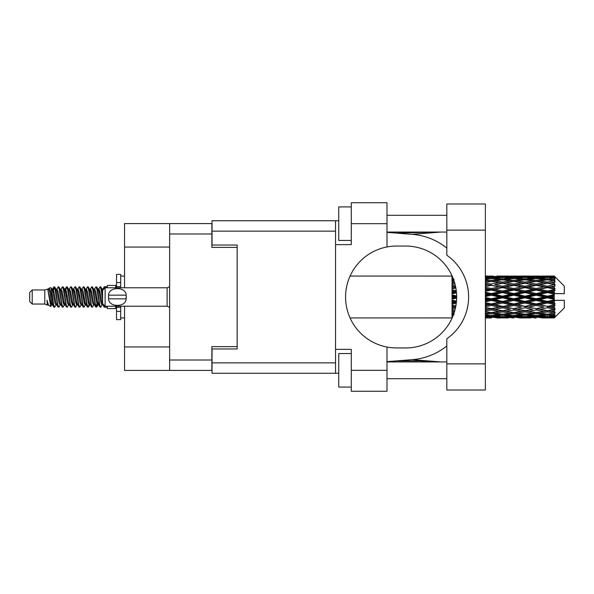<?xml version="1.0" encoding="UTF-8"?>
<svg xmlns="http://www.w3.org/2000/svg" width="594" height="594" viewBox="0 0 594 594"><rect width="100%" height="100%" fill="white"/><g stroke="black" fill="none" stroke-linecap="round" stroke-linejoin="round"><path stroke-width="0.89" d="M169.632 247.059L124.554 247.059L124.554 223.596L211.865 223.596L211.865 247.394L237.169 247.394L237.169 245.047L237.169 348.953L212.036 348.953L212.036 362.86L335.543 362.86M237.169 348.953L237.169 346.606L211.865 346.606L211.865 370.404L124.554 370.404L124.554 346.941L169.632 346.941M124.554 247.059L124.554 287.786M124.554 306.214L124.554 346.941M169.632 370.404L169.632 223.596M446.822 363.87L446.822 338.773A50.943 50.943 0 0 0 446.822 255.227L446.822 203.987L485.365 203.987L485.365 390.013L446.822 390.013L446.822 363.87L485.365 363.87M446.822 215.303L386.991 215.303M446.822 232.061L386.991 232.061M446.822 361.939L386.991 361.939M446.822 378.697L386.991 378.697M351.299 387.08L338.728 387.08L338.728 353.564L351.299 353.564M351.299 240.436L338.728 240.436L338.728 206.92L351.299 206.92M386.991 370.322L386.991 391.268L351.299 391.268L351.299 370.322L386.991 370.322L386.991 347.045A50.943 50.943 0 0 1 386.991 246.956L386.991 223.678L351.299 223.678L351.299 244.631L335.543 244.631L335.543 373.255L212.036 373.255L212.036 362.86M335.543 349.369L351.299 349.369L351.299 370.322M351.299 223.678L351.299 202.732L386.991 202.732L386.991 223.678M338.728 373.255L335.543 373.255M237.169 245.047L212.036 245.047L212.036 220.745L335.543 220.745L335.543 244.631M338.728 220.745L335.543 220.745M386.991 246.956A50.943 50.943 0 0 1 396.547 246.057L405.717 246.057A50.943 50.943 0 0 1 456.66 297A50.943 50.943 0 0 1 405.717 347.943L396.547 347.943A50.943 50.943 0 0 1 386.991 347.045M440.815 361.939L412.325 359.652L386.991 361.642M412.325 359.652A62.845 62.845 0 0 0 446.822 345.938M446.822 248.062A62.845 62.845 0 0 0 412.325 234.348L386.991 232.358M440.815 232.061L412.325 234.348M32.217 304.039L32.217 289.961L29.7 292.478L29.7 301.522L32.217 304.039L44.78 304.039L47.401 305.123L47.876 304.625L47.498 304.952L48.545 304.952M32.217 289.961L44.78 289.961L44.78 304.039M107.291 306.214L107.291 308.561L115.674 308.561L115.674 306.214M44.78 289.961L47.698 289.07L50.78 306.519L48.567 305.301L46.993 300.17L47.401 305.123M51.195 300.215L50.646 302.673M50.78 306.519L52.732 302.636M49.027 288.201L51.032 287.644L52.472 297L52.472 300.913L50.445 290.518L49.027 288.201L48.159 289.375L48.545 289.048L49.592 291.372L51.685 302.628L52.354 304.625L53.074 304.685M93.577 289.048L94.632 289.048L95.938 286.776L96.985 289.768L99.829 306.964L100.943 306.964L102.487 304.351M95.938 286.776L96.755 287.036L97.505 289.768L99.606 304.232L100.653 307.224M98.292 289.649L100.126 286.776L101.173 289.768L102.599 299.881M103.304 304.403L104.314 307.224L107.291 307.224M52.472 300.913L54.039 307.224L54.863 306.964L56.4 304.351M52.472 297L53.519 304.232L54.566 307.224M52.732 291.364L54.039 286.776L55.086 289.768L57.937 306.964L59.051 306.964L60.447 304.625M54.039 286.776L54.863 287.036L55.613 289.768L57.707 304.232L58.754 307.224M55.873 289.048L56.92 289.048L58.234 286.776L59.281 289.768L62.125 306.964L63.239 306.964L64.776 304.351M63.536 303.838L63.952 301.195M58.234 286.776L59.051 287.036L59.801 289.768L61.895 304.232L62.942 307.224M63.907 304.685L64.256 302.636M60.061 289.048L61.108 289.048L62.422 286.776L63.469 289.768L66.313 306.964L67.426 306.964L68.822 304.625M62.422 286.776L63.239 287.036L63.989 289.768L66.09 304.232L67.137 307.224M65.295 291.364L66.61 286.776L67.657 289.768L70.508 306.964L71.622 306.964L73.159 304.351M71.911 303.838L72.327 301.195M66.61 286.776L67.426 287.036L68.184 289.768L70.278 304.232L71.325 307.224M72.29 304.685L72.631 302.636M69.112 289.375L70.797 286.776L71.844 289.768L74.695 306.964L75.809 306.964L77.346 304.351M76.106 303.838L76.522 301.195M70.797 286.776L71.622 287.036L72.371 289.768L74.465 304.232L75.512 307.224M76.478 304.685L76.826 302.636M73.159 289.649L74.993 286.776L76.039 289.768L78.883 306.964L79.997 306.964L81.393 304.625M74.993 286.776L75.809 287.036L76.559 289.768L78.653 304.232L79.7 307.224M76.819 289.048L77.873 289.048L79.18 286.776L80.227 289.768L83.071 306.964L84.185 306.964L85.722 304.351M84.482 303.838L84.897 301.195M79.18 286.776L79.997 287.036L80.747 289.768L82.848 304.232L83.895 307.224M84.853 304.685L85.202 302.636M81.675 289.375L83.368 286.776L84.415 289.768L87.266 306.964L88.38 306.964L89.397 302.636M88.669 303.838L89.085 301.195M83.368 286.776L84.185 287.036L84.942 289.768L87.036 304.232L88.083 307.224M85.722 289.649L87.556 286.776L88.603 289.768L91.454 306.964L92.567 306.964L93.963 304.625M87.556 286.776L88.38 287.036L89.13 289.768L91.224 304.232L92.27 307.224M89.917 289.649L91.751 286.776L92.798 289.768L95.641 306.964L96.755 306.964L97.772 302.636M96.198 307.016L97.468 301.195M91.751 286.776L92.567 287.036L93.317 289.768L95.411 304.232L96.458 307.224M53.037 292.805L54.306 286.984M65.6 292.805L66.023 290.162M73.678 291.364L74.027 289.315M73.983 292.805L74.399 290.162M77.866 291.364L78.215 289.315M78.17 292.805L78.586 290.162M86.249 291.364L86.598 289.315M86.553 292.805L86.969 290.162M90.437 291.364L90.785 289.315M90.741 292.805L91.157 290.162M98.819 291.364L99.161 289.315M99.124 292.805L99.54 290.162M100.126 286.776L100.943 287.036L101.7 289.768L102.599 295.849M550.957 297L554.247 296.228L554.247 297.772L550.957 297L547.453 297L513.765 304.403L485.365 309.875M528.511 297L536.226 295.188L543.956 297L536.226 298.812L528.511 297L525.007 297L485.365 305.628M506.058 297L513.765 295.188L521.495 297L513.765 298.812L506.058 297L502.546 297L485.365 300.839M485.365 296.584L491.32 295.188L499.034 297L491.32 298.812L485.365 297.416M452.019 317.931L350.104 317.946M452.279 317.671L452.019 316.951M452.554 317.033L452.019 317.07L452.368 317.463M452.888 316.238L452.019 316.157L452.019 316.765L452.65 316.81M453.846 313.714L452.019 313.454L452.019 314.419L454.128 314.686L452.019 314.946L452.019 315.741L453.133 315.622M454.907 310.239L452.019 309.712L452.019 310.974L454.128 311.338L452.019 311.694L452.019 312.823L454.254 312.474M455.865 305.992L452.019 305.168L452.019 306.653L454.128 307.091L452.019 307.521L452.019 308.91L455.405 308.249M456.489 301.151L452.019 300.111L452.019 301.73L454.128 302.212L452.019 302.688L452.019 304.254L456.266 303.311M456.652 295.946L452.019 294.862L452.019 296.503L454.128 297L452.019 297.497L452.019 299.138L456.652 298.054M456.266 290.689L452.019 289.746L452.019 291.312L454.128 291.788L452.019 292.27L452.019 293.889L456.489 292.849M455.405 285.751L452.019 285.09L452.019 286.479L454.128 286.909L452.019 287.348L452.019 288.833L455.865 288.008M454.254 281.526L452.019 281.177L452.019 282.306L454.128 282.662L452.019 283.026L452.019 284.288L454.907 283.761M453.133 278.378L452.019 278.259L452.019 279.054L454.128 279.314L452.019 279.581L452.019 280.546L453.846 280.286M452.019 277.227L452.019 277.836L452.888 277.754M452.368 276.537L452.019 276.93L452.554 276.967M350.104 276.054L452.16 276.069M554.247 276.062L555.086 276.893L554.247 276.062L550.957 276.091L554.247 276.062M554.247 276.381L547.453 276.841L539.738 276.425L554.247 276.381L555.086 277.108L554.247 276.158M554.247 276.856L554.247 277.331L550.957 277.079L554.247 276.856L555.086 277.413L554.247 276.462M554.247 277.955L547.453 278.883L539.738 278.044L547.453 277.346L554.247 277.955L555.086 278.475L554.247 277.331M554.247 278.913L554.247 279.737L550.957 279.314L555.086 279.165L554.247 278.141M554.247 280.717L547.453 282.068L539.738 280.858L547.453 279.767L555.086 280.999L554.247 279.737M554.247 282.105L554.247 283.234L550.957 282.662L555.086 282.031L554.247 280.999M554.247 284.511L547.453 286.197L539.738 284.689L547.453 283.271L555.086 284.533L554.247 283.234M554.247 286.241L554.247 287.593L550.957 286.909L555.086 285.848L554.247 284.868M554.247 289.085L554.247 289.493L547.453 291.001L539.738 289.285L547.453 287.637L554.247 289.085L555.086 288.847L554.247 287.593M554.247 291.045L554.247 292.538L550.957 291.788L554.247 291.045L555.086 290.355L554.247 289.493M554.247 294.156L554.247 294.594L547.453 296.176L539.738 294.372L547.453 292.59L554.247 294.156L554.247 293.651L555.063 293.651L554.247 292.538M555.063 293.651L564.3 293.651L564.3 286.108L554.707 276.514M554.247 296.228L554.247 294.594M554.247 299.406L554.247 299.844L547.453 301.41L539.738 299.628L547.453 297.824L554.247 299.406L554.247 297.772M554.707 317.486L564.3 307.892L564.3 300.349L554.247 300.349L554.247 299.844M554.247 301.462L554.247 302.955L550.957 302.212L554.247 301.462L555.063 300.349M554.247 304.507L554.247 304.915L547.453 306.363L539.738 304.715L547.453 302.999L554.247 304.507L555.086 303.645L554.247 302.955M554.247 306.407L554.247 307.759L550.957 307.091L554.247 306.407L555.086 305.153L554.247 304.915M554.247 309.132L547.453 310.729L539.738 309.311L547.453 307.803L554.247 309.132L555.086 308.152L554.247 307.759M554.247 310.766L554.247 311.895L550.957 311.338L554.247 310.766L555.086 309.467L554.247 309.489M554.247 313.001L547.453 314.233L539.738 313.142L547.453 311.932L554.247 313.001L555.086 311.969L554.247 311.895M554.247 314.263L554.247 315.087L550.957 314.686L554.247 314.263L555.086 313.001L554.247 313.283M554.247 315.86L547.453 316.654L539.738 315.956L547.453 315.117L554.247 315.86L555.086 314.835L554.247 315.087M554.247 316.669L554.247 317.144L550.957 316.921L554.247 316.669L555.086 315.525L554.247 316.045M541.847 317.931L547.453 317.946L539.738 317.575L547.453 317.159L554.247 317.538L555.086 316.587L554.247 317.144M554.247 317.538L547.453 317.842M554.247 317.842L550.957 317.909L554.247 317.842L555.086 316.892L554.247 317.619M555.086 317.107L554.247 317.939L555.086 317.107M491.32 317.946L485.699 317.931M496.926 317.931L508.167 317.931M485.365 317.879L489.211 317.946M485.365 317.463L487.815 317.575L485.365 317.679M489.033 317.278L487.815 317.575M491.32 317.716L491.32 316.751M499.628 317.76L499.034 317.909M502.546 317.946L494.817 317.575L502.546 317.159L510.268 317.575L502.546 317.842M519.386 317.931L530.613 317.931M513.765 317.946L511.664 317.946M485.365 316.788L491.32 316.29L499.034 316.921L491.32 317.404L485.365 317.048M485.365 315.704L487.815 315.956L485.365 316.194M490.08 315.451L487.815 315.956M491.32 316.29L491.32 315.199M500.801 316.505L499.034 316.921M493.607 317.278L494.817 317.575M502.546 317.159L502.546 316.127M511.486 317.278L510.268 317.575M505.464 317.76L506.058 317.909M513.765 317.716L513.765 316.751M522.089 317.76L521.495 317.909M525.007 317.946L517.277 317.575L525.007 317.159L532.714 317.575L525.007 317.842M547.453 317.946L553.066 317.931M536.226 317.946L534.117 317.946M513.765 317.404L506.058 316.921L513.765 316.29L521.495 316.921L513.765 317.404M502.546 316.654L494.817 315.956L502.546 315.117L510.268 315.956L502.546 316.654M485.365 314.464L491.32 313.654L499.034 314.686L491.32 315.592L485.365 314.909M485.365 312.771L487.815 313.142L485.365 313.498M454.625 311.256L454.128 311.338M491.32 313.654L491.32 312.496L487.815 313.142M501.767 314.129L499.034 314.686M492.56 315.451L494.817 315.956M502.546 315.117L502.546 313.981M512.533 315.451L510.268 315.956M504.284 316.505L506.058 316.921M513.765 316.29L513.765 315.199M523.269 316.505L521.495 316.921M516.052 317.278L517.277 317.575M525.007 317.159L525.007 316.127M533.939 317.278L532.714 317.575M527.918 317.76L528.511 317.909M536.226 317.716L536.226 316.751M544.549 317.76L543.956 317.909M536.226 317.404L528.511 316.921L536.226 316.29L543.956 316.921L536.226 317.404M525.007 316.654L517.277 315.956L525.007 315.117L532.714 315.956L525.007 316.654M513.765 315.592L506.058 314.686L513.765 313.654L521.495 314.686L513.765 315.592M502.546 314.233L494.817 313.142L502.546 311.932L510.268 313.142L502.546 314.233M485.365 311.033L491.32 309.971L499.034 311.338L491.32 312.607L485.365 311.642M485.365 308.843L487.815 309.311L485.365 309.771M455.657 307.076L452.019 307.774M455.687 306.905L454.128 307.091M491.32 309.971L491.32 308.821L487.815 309.311M502.546 311.932L502.546 310.766L499.034 311.338L502.546 310.766L506.058 311.338L513.765 309.971L521.495 311.338L513.765 312.607L491.32 308.821L494.817 309.311L502.546 307.803L510.268 309.311L502.546 310.729L494.817 309.311M491.32 312.496L494.817 313.142M513.765 313.654L513.765 312.496L510.268 313.142M503.318 314.129L506.058 314.686M524.227 314.129L521.495 314.686M515.005 315.451L517.277 315.956M525.007 315.117L525.007 313.981M534.986 315.451L532.714 315.956M526.744 316.505L528.511 316.921M536.226 316.29L536.226 315.199M545.723 316.505L543.956 316.921M538.52 317.278L539.738 317.575M547.453 317.159L547.453 316.127M550.363 317.76L550.957 317.909M536.226 315.592L528.511 314.686L536.226 313.654L543.956 314.686L536.226 315.592M525.007 314.233L517.277 313.142L525.007 311.932L532.714 313.142L525.007 314.233M485.365 306.727L491.32 305.472L499.034 307.091L491.32 308.642L485.365 307.454M485.365 304.173L487.815 304.715L485.365 305.242M456.385 302.272L452.019 303.215M456.407 302.071L454.128 302.212M491.32 305.472L491.32 304.403L487.815 304.715M491.32 308.642L485.365 307.714M502.546 307.803L502.546 306.69L499.034 307.091M502.546 310.729L510.268 309.311M513.765 309.971L513.765 308.821L517.277 309.311L525.007 307.803L532.714 309.311L525.007 310.729L517.277 309.311M525.007 311.932L525.007 310.766L521.495 311.338L525.007 310.766L528.511 311.338L536.226 309.971L543.956 311.338L536.226 312.607L502.546 306.69L506.058 307.091L513.765 305.472L521.495 307.091L513.765 308.642L506.058 307.091M513.765 312.496L517.277 313.142M536.226 313.654L536.226 312.496L532.714 313.142M525.779 314.129L528.511 314.686M546.68 314.129L543.956 314.686M537.466 315.451L539.738 315.956M547.453 315.117L547.453 313.981M549.19 316.505L550.957 316.921M502.546 306.363L494.817 304.715L502.546 302.999L510.268 304.715L502.546 306.69L491.32 304.403L494.817 304.715M485.365 301.804L491.32 300.438L499.034 302.212L491.32 303.942L485.365 302.613M485.365 299.057L487.815 299.628L485.365 300.193M456.66 297.223L452.019 298.262M456.66 297L454.128 297M491.32 300.438L491.32 299.517L487.815 299.628M491.32 303.942L491.32 304.403L485.365 303.14M502.546 302.999L502.546 302.004L499.034 302.212M513.765 305.472L513.765 304.403L510.268 304.715M513.765 308.642L521.495 307.091M525.007 307.803L525.007 306.69L528.511 307.091L536.226 305.472L543.956 307.091L536.226 308.642L528.511 307.091M525.007 310.729L532.714 309.311M536.226 309.971L536.226 308.821L539.738 309.311M547.453 311.932L547.453 310.766L544.653 311.219L547.453 310.766L550.957 311.338L513.765 304.403L517.277 304.715L525.007 302.999L532.714 304.715L525.007 306.363L517.277 304.715M536.226 312.496L539.738 313.142M548.232 314.129L550.957 314.686M513.765 303.942L506.058 302.212L513.765 300.438L521.495 302.212L513.765 303.942L513.765 304.403L502.546 302.004L506.058 302.212M502.546 301.41L494.817 299.628L502.546 297.824L510.268 299.628L502.546 301.41L502.546 302.004L491.32 299.517L494.817 299.628M485.365 293.807L487.815 294.372L485.365 294.943M456.437 292.263L452.019 293.236M456.407 291.929L454.128 291.788M491.32 295.188L491.32 294.483L485.365 295.812M485.365 291.387L491.32 290.058L499.034 291.788L491.32 293.562L491.32 294.483L487.815 294.372M491.32 298.812L491.32 299.517L485.365 298.188M502.546 297.824L502.546 297L499.034 297M513.765 300.438L513.765 299.517L510.268 299.628M525.007 302.999L525.007 302.004L521.495 302.212M525.007 306.363L536.226 304.403L532.714 304.715M536.226 305.472L536.226 304.403L539.738 304.715M536.226 308.642L543.956 307.091M547.453 307.803L547.453 306.69L550.957 307.091M547.453 310.729L555.086 309.467M536.226 303.942L528.511 302.212L536.226 300.438L543.956 302.212L536.226 303.942L536.226 304.403L525.007 302.004L528.511 302.212M525.007 301.41L517.277 299.628L525.007 297.824L532.714 299.628L525.007 301.41L525.007 302.004L513.765 299.517L517.277 299.628M502.546 296.176L494.817 294.372L502.546 292.59L510.268 294.372L502.546 296.176L502.546 297L491.32 294.483L494.817 294.372M491.32 293.562L485.365 292.196M485.365 288.758L487.815 289.285L485.365 289.827M455.798 287.674L452.019 288.439M455.687 287.095L454.128 286.909M491.32 290.058L491.32 289.597L485.365 290.86M485.365 286.546L491.32 285.358L499.034 286.909L491.32 288.528L491.32 289.597L487.815 289.285M502.546 292.59L502.546 291.996L491.32 294.483L485.365 293.161M502.546 291.001L494.817 289.285L502.546 287.637L510.268 289.285L502.546 291.001L502.546 291.996L499.034 291.788M513.765 295.188L513.765 294.483L502.546 297L513.765 299.517L513.765 298.812M513.765 293.562L506.058 291.788L513.765 290.058L521.495 291.788L513.765 293.562L513.765 294.483L510.268 294.372M525.007 297.824L525.007 297L521.495 297M536.226 300.438L536.226 299.517L532.714 299.628M547.453 302.999L547.453 302.004L536.226 304.403L547.453 306.363M547.453 301.41L547.453 302.004L543.956 302.212M555.086 305.153L547.453 306.69L555.086 308.152M525.007 296.176L517.277 294.372L525.007 292.59L532.714 294.372L525.007 296.176L525.007 297L513.765 294.483L517.277 294.372M491.32 288.528L485.365 287.273M485.365 284.229L487.815 284.689L485.365 285.157M454.893 283.687L452.019 284.184M454.625 282.744L454.128 282.662M491.32 285.358L485.365 286.286M485.365 282.358L491.32 281.393L499.034 282.662L491.32 284.029L491.32 285.179L487.815 284.689M502.546 287.637L491.32 289.597L494.817 289.285M502.546 286.197L494.817 284.689L502.546 283.271L510.268 284.689L502.546 286.197L502.546 287.31L499.034 286.909M513.765 290.058L513.765 289.597L502.546 291.996L506.058 291.788M513.765 288.528L506.058 286.909L513.765 285.358L521.495 286.909L513.765 288.528L513.765 289.597L510.268 289.285M525.007 292.59L525.007 291.996L513.765 294.483L485.365 288.372M525.007 291.001L517.277 289.285L525.007 287.637L532.714 289.285L525.007 291.001L525.007 291.996L521.495 291.788M536.226 295.188L536.226 294.483L525.007 297L536.226 299.517L539.738 299.628M536.226 293.562L528.511 291.788L536.226 290.058L543.956 291.788L536.226 293.562L536.226 294.483L532.714 294.372M536.226 298.812L536.226 299.517L547.453 302.004L550.957 302.212M547.453 297.824L547.453 297L543.956 297M554.952 300.349L547.453 302.004L555.086 303.645M491.32 284.029L485.365 282.967M485.365 280.502L487.815 280.858L485.365 281.229M485.365 279.091L491.32 278.408L499.034 279.314L491.32 280.346L491.32 281.504L487.815 280.858M502.546 283.271L494.817 284.689M513.765 285.358L499.034 282.662L502.546 283.234L513.765 281.393L521.495 282.662L513.765 284.029L506.058 282.662L502.546 283.234L502.546 282.068L494.817 280.858L502.546 279.767L510.268 280.858L502.546 282.068M513.765 284.029L513.765 285.179L502.546 287.31L506.058 286.909M525.007 283.271L532.714 284.689L525.007 286.197L517.277 284.689L525.007 283.234L513.765 285.179L510.268 284.689M525.007 287.637L513.765 289.597L517.277 289.285M525.007 286.197L525.007 287.31L521.495 286.909M536.226 290.058L536.226 289.597L525.007 291.996L528.511 291.788M536.226 288.528L528.511 286.909L536.226 285.358L543.956 286.909L536.226 288.528L536.226 289.597L532.714 289.285M547.453 292.59L547.453 291.996L536.226 294.483L539.738 294.372M547.453 291.001L547.453 291.996L543.956 291.788M547.453 296.176L547.453 297L513.765 289.597L485.365 284.125M554.247 295.47L547.453 297L554.247 298.53M491.32 280.346L485.365 279.536M485.365 277.806L487.815 278.044L485.365 278.296M490.08 278.549L487.815 278.044M501.767 279.871L499.034 279.314M491.32 281.504L494.817 280.858M513.765 280.346L506.058 279.314L513.765 278.408L521.495 279.314L513.765 280.346L513.765 281.504L510.268 280.858M536.226 285.358L521.495 282.662L525.007 283.234L536.226 281.393L543.956 282.662L536.226 284.029L528.511 282.662L525.007 283.234L525.007 282.068L517.277 280.858L525.007 279.767L532.714 280.858L525.007 282.068M536.226 284.029L536.226 285.179L525.007 287.31L513.765 285.179L517.277 284.689M547.453 283.271L536.226 285.179L532.714 284.689M547.453 287.637L536.226 289.597L525.007 287.31L528.511 286.909M547.453 286.197L547.453 287.31L543.956 286.909M555.086 290.355L547.453 291.996L536.226 289.597L539.738 289.285M554.952 293.651L547.453 291.996L550.957 291.788M502.546 278.883L494.817 278.044L502.546 277.346L510.268 278.044L502.546 278.883L502.546 280.019M485.365 276.953L491.32 276.596L499.034 277.079L491.32 277.71L485.365 277.212M485.365 276.321L487.815 276.425L485.365 276.537M489.033 276.722L487.815 276.425M491.32 277.71L491.32 278.801M500.801 277.495L499.034 277.079M492.56 278.549L494.817 278.044M512.533 278.549L510.268 278.044M503.318 279.871L506.058 279.314M524.227 279.871L521.495 279.314M513.765 281.504L517.277 280.858M536.226 280.346L528.511 279.314L536.226 278.408L543.956 279.314L536.226 280.346L536.226 281.504L532.714 280.858M555.086 284.533L543.956 282.662L547.453 283.234L550.259 282.781L547.453 283.234L547.453 282.068M555.086 285.848L547.453 287.31L536.226 285.179L539.738 284.689M555.086 288.847L547.453 287.31L550.957 286.909M525.007 278.883L517.277 278.044L525.007 277.346L532.714 278.044L525.007 278.883L525.007 280.019M513.765 277.71L506.058 277.079L513.765 276.596L521.495 277.079L513.765 277.71L513.765 278.801M502.546 276.841L494.817 276.425L510.268 276.425L502.546 276.841L502.546 277.873M491.32 276.054L485.365 276.121M485.699 276.069L493.428 276.054M491.32 276.284L491.32 277.25M499.628 276.24L499.034 276.091M493.607 276.722L494.817 276.425M511.486 276.722L510.268 276.425M504.284 277.495L506.058 277.079M523.269 277.495L521.495 277.079M515.005 278.549L517.277 278.044M534.986 278.549L532.714 278.044M525.779 279.871L528.511 279.314M546.68 279.871L543.956 279.314M536.226 281.504L539.738 280.858M536.226 277.71L528.511 277.079L536.226 276.596L543.956 277.079L536.226 277.71L536.226 278.801M525.007 276.841L517.277 276.425L532.714 276.425L525.007 276.841L525.007 277.873M513.765 276.284L506.058 276.091L521.495 276.091L513.765 276.284L513.765 277.25M513.765 276.054L515.874 276.054M508.167 276.069L496.926 276.069M505.464 276.24L506.058 276.091M522.089 276.24L521.495 276.091M516.052 276.722L517.277 276.425M533.939 276.722L532.714 276.425M526.744 277.495L528.511 277.079M545.723 277.495L543.956 277.079M537.466 278.549L539.738 278.044M547.453 278.883L547.453 280.019M548.232 279.871L550.957 279.314M536.226 276.284L528.511 276.091L543.956 276.091L536.226 276.284L536.226 277.25M536.226 276.054L538.335 276.054M530.613 276.069L519.386 276.069M527.918 276.24L528.511 276.091M544.549 276.24L543.956 276.091M538.52 276.722L539.738 276.425M547.453 276.841L547.453 277.873M549.19 277.495L550.957 277.079M553.066 276.069L541.847 276.069M550.363 276.24L550.957 276.091M102.628 289.375L104.314 286.776L104.96 287.934M107.291 287.786L107.291 285.439L115.674 285.439L115.674 287.786M46.993 304.403L47.498 304.952M51.478 289.152L52.064 289.375L52.732 291.372L54.826 302.628L55.873 304.952L56.252 304.625M59.051 287.036L61.108 291.372L63.209 302.628L64.256 304.952L64.635 304.625M66.35 297L66.87 293.956M67.426 287.036L69.491 291.372L71.584 302.628L72.631 304.952L73.678 304.952M75.809 287.036L77.873 291.372L79.967 302.628L81.014 304.952L82.061 304.952M83.108 297L83.628 293.956M84.185 287.036L86.249 291.372L88.343 302.628L89.39 304.952L89.917 304.351M92.567 287.036L94.632 291.372L96.725 302.628L97.772 304.952L98.819 302.636M100.943 287.036L102.695 290.206M46.993 300.17L48.567 305.301M52.205 289.649L52.732 289.048L53.779 291.372L55.873 302.628L57.937 306.964M61.108 289.048L62.162 291.372L64.256 302.628L66.313 306.964M68.444 289.048L69.491 289.048L70.538 291.372L72.631 302.628L74.695 306.964M77.873 289.048L78.92 291.372L81.014 302.628L83.071 306.964M83.628 300.044L84.155 297M85.87 289.375L86.249 289.048L87.296 291.372L89.39 302.628L91.454 306.964M94.632 289.048L95.679 291.372L97.772 302.628L99.829 306.964M101.96 289.048L103.438 289.456M47.698 289.07L50.639 302.628L51.685 304.952L52.064 304.625M54.863 287.036L56.92 291.372L59.014 302.628L60.061 304.952L61.108 304.952M64.256 291.364L65.303 289.048L64.256 289.048L65.303 291.372L67.397 302.628L68.444 304.952L69.491 304.952M71.622 287.036L73.678 291.372L75.772 302.628L76.819 304.952L77.205 304.625M78.92 297L79.44 293.956M79.997 287.036L82.061 291.372L84.155 302.628L85.202 304.952L85.581 304.625M88.38 287.036L90.437 291.372L92.53 302.628L93.577 304.952L94.632 304.952M98.441 289.375L98.819 289.048L97.772 289.048L98.819 291.372L100.913 302.628L101.96 304.952L102.339 304.625M56.92 289.048L57.967 291.372L60.061 302.628L62.125 306.964M65.303 289.048L66.35 291.372L68.444 302.628L70.508 306.964M73.3 289.375L73.678 289.048L74.725 291.372L76.819 302.628L78.883 306.964M81.014 289.048L82.061 289.048L83.108 291.372L85.202 302.628L87.266 306.964M89.39 289.048L90.437 289.048L91.483 291.372L93.577 302.628L95.641 306.964M96.198 300.044L96.725 297M98.819 289.048L99.866 291.372L101.96 302.628L104.024 306.964M452.019 276.522L452.019 277.524M452.019 278.259L452.019 279.38M452.019 281.177L452.019 282.343M452.019 285.09L452.019 286.479M455.657 286.924L452.019 286.226M452.019 289.746L452.019 291.312M456.385 291.728L452.019 290.785M452.019 294.862L452.019 296.503M456.66 296.777L452.019 295.738M452.019 300.111L452.019 301.73M456.437 301.737L452.019 300.764M452.019 305.168L452.019 306.653M455.798 306.326L452.019 305.561M452.019 309.712L452.019 310.974M454.893 310.313L452.019 309.816M452.019 313.454L452.019 314.419M452.019 316.157L452.019 316.765M120.701 287.786L120.701 282.581L116.513 282.581L116.513 274.376L120.701 274.376L120.701 286.612L116.513 286.612L116.513 287.786M116.513 306.214L116.513 319.624L120.701 319.624L120.701 311.419L116.513 311.419M116.513 307.388L120.701 307.388L120.701 311.419L120.701 306.214M116.513 282.581L116.513 286.612M105.116 287.786L102.599 290.295L102.599 303.705L105.116 306.214L105.116 287.786L167.122 287.786L169.632 286.65M108.487 296.154L108.576 295.159C108.657 286.449 126.077 286.427 126.151 295.159L126.203 295.649M108.464 297L108.576 298.841L108.576 295.159L126.151 295.159L126.151 298.841C126.084 307.558 108.643 307.566 108.576 298.841L126.151 298.841L126.262 297M169.632 360.016L211.865 360.016M211.865 233.984L169.632 233.984M335.543 231.14L212.036 231.14M446.822 230.13L485.365 230.13M169.632 307.35L167.122 306.214L167.122 287.786M396.287 233.086L439.523 232.061M439.523 361.939L420.248 360.885L396.287 360.914M500.43 317.946L504.655 317.946M522.898 317.946L527.116 317.946M545.351 317.946L549.561 317.946M500.43 276.054L504.655 276.054M522.898 276.054L527.116 276.054M545.351 276.054L549.561 276.054M104.314 286.776L107.291 286.776M51.032 287.644L52.064 289.375M88.38 306.964L89.776 304.625M96.755 306.964L98.151 304.625M51.685 289.048L52.732 289.048M55.873 304.952L56.92 304.952M64.256 304.952L65.303 304.952M85.202 289.048L86.249 289.048M89.39 304.952L90.437 304.952M97.772 304.952L98.819 304.952M52.354 289.375L53.75 287.036M63.239 287.036L64.635 289.375M96.755 287.036L98.151 289.375M47.498 289.048L48.545 289.048M51.685 304.952L52.732 304.952M72.631 289.048L73.678 289.048M76.819 304.952L77.873 304.952M85.202 304.952L86.249 304.952M101.96 304.952L103.007 304.952M52.354 304.625L53.75 306.964M64.917 289.375L66.313 287.036M120.701 317.946L124.554 317.946M120.701 276.054L124.554 276.054M167.122 306.214L105.116 306.214"/></g></svg>
